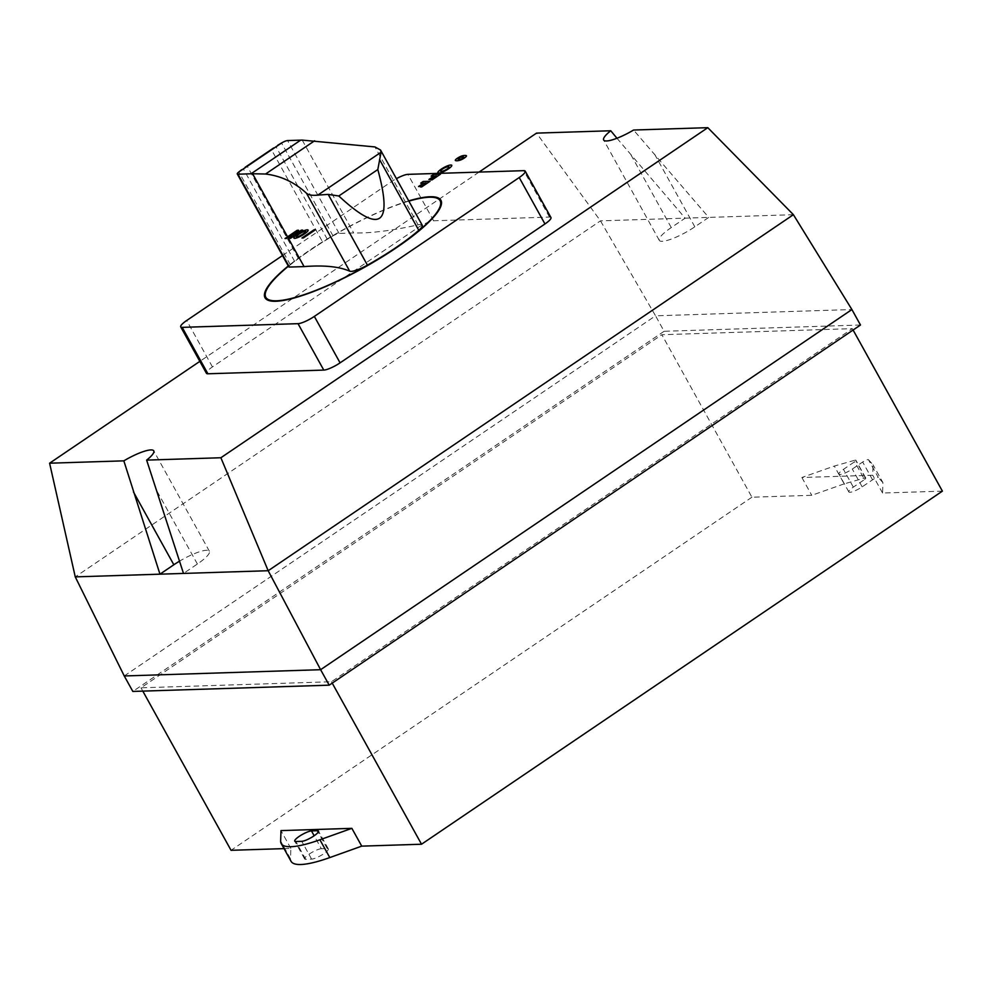 <?xml version="1.0" encoding="UTF-8"?>
<svg xmlns="http://www.w3.org/2000/svg" width="992" height="992" viewBox="0 0 992 992"><rect width="100%" height="100%" fill="white"/><g stroke="black" fill="none" stroke-linecap="round" stroke-linejoin="round"><path stroke-width="0.74" stroke-dasharray="4.96 3.72" d="M422.208 225.196A18.488 3.968 -29 0 0 418.103 224.837A454.497 97.6 151 0 1 353.685 232.959L339.078 233.418A6.138 1.314 -29 0 0 333.014 235.86A110.992 23.833 -29 0 0 327.31 239.283A111.761 23.994 -29 0 0 322.698 242.135A105.536 22.667 -29 0 0 298.431 258.59A110.93 23.82 -29 0 0 294.661 261.417A110.992 23.833 -29 0 0 290.321 264.79A6.138 1.314 -29 0 0 288.759 266.848M339.078 233.418L322.809 204.166A6.138 1.314 151 0 1 322.859 204.166L287.556 140.566M298.431 258.59L247.095 165.974L271.362 149.532L322.698 242.135M302.225 140.108L353.685 232.959M418.103 224.837L374.914 146.928M282.497 255.552L391.58 181.598A13.59 2.914 151 0 1 396.416 178.672M550.957 217.558A13.59 2.914 -29 0 0 549.481 217.087L433.628 220.782A13.59 2.914 -29 0 0 417.322 228.036L212.437 366.916A13.59 2.914 -29 0 0 206.448 373.314M159.96 574.17L183.508 573.438L197.396 564.014A27.181 5.84 -29 0 0 209.386 551.217A27.181 5.84 -29 0 0 179.552 561.15M616.962 138.248L685.15 218.153L671.262 227.565A27.181 5.84 -29 0 0 659.283 240.362A27.181 5.84 -29 0 0 694.834 226.821L708.722 217.397L633.566 130.039M793.402 214.694L600.47 220.856L75.256 576.885M479.062 172.087L199.826 361.373M124.248 675.961L655.538 315.803L600.47 220.856L536.523 133.126M860.486 325.016L664.119 331.278L655.538 315.803L851.905 309.541M868.409 459.631L873.047 464.826L872.712 475.242L801.883 477.499L834.309 466.066L855.513 460.04A4.526 0.967 151 0 1 855.86 460.189A4.526 0.967 151 0 1 854.658 461.751L843.473 469.34A10.193 2.182 -29 0 0 838.972 474.139A10.193 2.182 -29 0 0 852.302 469.055L862.68 462.024A4.526 0.967 151 0 1 868.409 459.631L878.267 477.425A4.526 0.967 -29 0 0 872.551 479.818L862.172 486.849A10.193 2.182 151 0 1 848.842 491.933A10.193 2.182 151 0 1 853.331 487.134L864.516 479.558L854.658 461.751M942.4 491.139L882.57 493.036L882.905 482.62L873.047 464.826M882.905 482.62L878.267 477.425M882.57 493.036L872.712 475.242M864.516 479.558A4.526 0.967 -29 0 0 865.731 477.995A4.526 0.967 -29 0 0 865.371 477.834L844.18 483.86L834.309 466.066M844.18 483.86L811.754 495.306L751.924 497.215L661.85 334.713L852.326 328.637L331.452 681.74L140.976 687.816L661.85 334.713M801.883 477.499L811.754 495.306M865.371 477.834L855.513 460.04M321.346 848.718A10.193 2.182 -29 0 0 310.732 853.108A10.193 2.182 -29 0 0 304.618 858.948A10.193 2.182 -29 0 0 305.71 859.308L311.612 859.122A10.193 2.182 -29 0 0 322.214 854.732A10.193 2.182 -29 0 0 328.327 848.879A10.193 2.182 -29 0 0 327.236 848.532L321.346 848.718L314.154 835.76M284.022 848.619L290.842 848.396L290.52 858.824A90.582 19.456 -29 0 0 291.078 861.341M290.842 848.396L280.984 830.602M664.119 331.278L132.829 691.436M332.221 683.116L331.452 681.74M853.095 330.026L852.326 328.637M142.811 691.114L140.976 687.816M751.924 497.215L231.049 850.305M408.865 201.14A99.646 21.402 -29 0 0 309.764 250.381A99.646 21.402 -29 0 0 288.412 266.203M408.729 200.892A100.552 21.588 -29 0 0 309.38 250.393A100.552 21.588 -29 0 0 288.288 265.98M333.014 235.86L281.542 142.997M327.31 239.283L275.875 146.469M290.321 264.79L238.861 171.938M294.661 261.417L243.214 168.603M212.437 366.916L186.707 320.49M417.322 228.036L391.58 181.598M433.628 220.782L407.898 174.356M549.481 217.087L523.751 170.661M197.396 564.014L157.034 491.201M694.834 226.821L654.472 154.008M671.262 227.565L630.912 154.764M853.331 487.134L843.473 469.34M862.172 486.849L852.302 469.055M872.551 479.818L862.68 462.024M305.71 859.308L295.852 841.514M327.236 848.532L318.184 832.214M311.612 859.122L301.742 841.328M290.52 858.824L280.649 841.03M209.386 551.217L153.748 450.864M659.283 240.362L603.657 140.008M865.731 477.995L855.86 460.189M848.842 491.933L838.972 474.139M304.618 858.948L294.748 841.154M328.327 848.879L318.469 831.085"/><path stroke-width="1.49" d="M237.299 173.997L288.759 266.848A6.138 1.314 -29 0 0 289.404 267.059L304.073 266.6A456.593 98.047 151 0 1 349.717 271.2A18.488 3.968 -29 0 0 367.424 265.137A90.408 19.418 -29 0 0 418.785 230.318A18.488 3.968 -29 0 0 422.208 225.196L380.519 150.003L381.064 152.222L377.816 169.533C393.142 225.593 380.134 234.41 338.805 195.982L328.203 194.395L317.787 195.114C312.468 195.697 308.71 195.089 306.528 193.279C294.612 182.305 280.959 175.882 265.571 174.022L252.6 173.749A496.868 187.265 -124.1 0 0 251.038 173.786L237.981 174.208A6.138 1.314 151 0 1 237.299 173.997A6.138 1.314 151 0 1 238.601 172.149L281.914 142.786A6.138 1.314 151 0 1 287.556 140.566L300.663 140.145A496.868 187.265 55.9 0 1 302.225 140.108L374.914 146.928L380.519 150.003M271.362 149.532L247.095 165.974M277.723 145.278A110.992 23.833 151 0 1 281.542 142.997A6.138 1.314 151 0 1 281.902 142.786L238.601 172.149A6.138 1.314 151 0 1 238.861 171.938A110.992 23.833 151 0 1 241.726 169.682M349.717 271.2L306.528 193.279M304.073 266.6L252.6 173.749M273.234 237.807A6.138 1.314 -29 0 1 273.184 237.807L237.981 174.208M396.416 178.672A13.59 2.914 151 0 1 407.898 174.356L523.751 170.661A13.59 2.914 151 0 1 525.214 171.132A13.59 2.914 151 0 1 519.225 177.531L314.34 316.411A13.59 2.914 151 0 1 298.034 323.665L182.181 327.36A13.59 2.914 151 0 1 180.718 326.889A13.59 2.914 151 0 1 186.707 320.49L282.497 255.552M180.718 326.889L206.448 373.314A13.59 2.914 -29 0 0 207.911 373.786L323.776 370.09A13.59 2.914 -29 0 0 340.082 362.849L544.955 223.956A13.59 2.914 -29 0 0 550.957 217.558L525.214 171.132M179.552 561.15A27.181 5.84 -29 0 0 173.836 564.77L159.96 574.17L123.839 460.846A27.181 5.84 151 0 1 153.748 450.864A27.181 5.84 151 0 1 146.642 460.114L183.495 573.426L75.256 576.885L124.248 675.961L320.614 669.699L268.175 570.722L183.495 573.426M268.175 570.722L220.881 457.746L707.804 127.67L633.566 130.039A27.181 5.84 151 0 1 603.657 140.008A27.181 5.84 151 0 1 610.762 130.758L616.962 138.248M220.881 457.746L146.642 460.114M123.839 460.846L49.6 463.202L75.256 576.873M707.804 127.67L793.402 214.694L268.187 570.735M610.762 130.758L536.523 133.126L479.062 172.087M199.826 361.373L49.6 463.202M851.905 309.541L320.614 669.699L329.195 685.174L860.486 325.016L851.905 309.541L793.402 214.694M295.852 841.514A10.193 2.182 151 0 1 294.748 841.154A10.193 2.182 151 0 1 300.874 835.314A10.193 2.182 151 0 1 311.476 830.924L317.366 830.726A10.193 2.182 151 0 1 318.469 831.085A10.193 2.182 151 0 1 312.344 836.938A10.193 2.182 151 0 1 301.742 841.328L295.852 841.514M319.92 839.778A90.582 19.456 151 0 1 281.207 843.547A90.582 19.456 151 0 1 280.649 841.03L280.984 830.602L351.862 828.345L319.92 839.778L329.79 857.572L361.733 846.139L421.526 844.229L332.221 683.116M281.207 843.547L291.078 861.341A90.582 19.456 -29 0 0 329.79 857.572M351.862 828.345L361.733 846.139M124.248 675.961L132.829 691.436L329.195 685.174M421.526 844.229L942.4 491.139L853.095 330.026M284.022 848.619L231.049 850.305L142.811 691.114M463.376 157.083A50.815 10.912 -29 0 0 461.342 157.145A6.274 1.352 -29 0 0 460.065 157.406L457.82 158.931A6.274 1.352 -29 0 0 458.416 159.129A40.362 8.668 -29 0 0 460.449 159.067A6.274 1.352 -29 0 0 461.726 158.807L463.971 157.282A6.274 1.352 -29 0 0 463.376 157.083M466.414 155.732A17.472 3.757 -29 0 0 462.198 155.856A4.687 1.004 -29 0 0 457.374 158.224A4.687 1.004 -29 0 0 455.365 160.493A17.484 3.757 -29 0 0 459.581 160.357A4.687 1.004 -29 0 0 464.392 158.001A4.687 1.004 -29 0 0 466.414 155.732M301.233 232.798A9.362 2.009 -29 0 0 297.253 235.488A4.266 0.918 -29 0 0 296.806 236.927A4.266 0.918 -29 0 0 300.75 235.377A9.362 2.009 -29 0 0 304.73 232.686A4.266 0.918 -29 0 0 305.176 231.248A4.266 0.918 -29 0 0 301.233 232.798M301.717 235.625A11.458 2.455 -29 0 0 306.565 232.339A7.75 1.662 -29 0 0 307.272 229.834A7.75 1.662 -29 0 0 300.266 232.55A11.458 2.455 -29 0 0 295.43 235.836A7.75 1.662 -29 0 0 294.723 238.34A7.75 1.662 -29 0 0 301.717 235.625M440.572 171.182A9.362 2.009 -29 0 0 442.829 171.108A4.266 0.918 -29 0 0 447.156 168.975A4.266 0.918 -29 0 0 449.004 166.916A9.362 2.009 -29 0 0 446.76 166.991A4.266 0.918 -29 0 0 442.42 169.124A4.266 0.918 -29 0 0 440.572 171.182M451.744 165.23A11.458 2.455 -29 0 0 449.004 165.317A7.75 1.662 -29 0 0 441.266 169.148A7.75 1.662 -29 0 0 437.869 172.856A11.458 2.455 -29 0 0 440.609 172.769A7.75 1.662 -29 0 0 448.347 168.925A7.75 1.662 -29 0 0 451.744 165.23M285.026 238.526L297.191 230.293L298.58 230.243L293.384 235.563L301.357 230.156L302.647 230.119L290.482 238.353L289.143 238.402L294.463 232.959L286.316 238.489L285.026 238.526M303.341 237.944L301.965 237.993L314.117 229.747L315.506 229.71L303.341 237.944M419.715 186.471L418.55 186.508L423.646 183.061L420.72 183.148L423.175 181.486L430.044 181.263L421.699 186.918L420.534 186.955L426.424 182.962L424.799 183.024L419.715 186.471M430.094 179.428L428.928 179.465L434.012 176.018L431.086 176.117L433.541 174.456L440.423 174.232L432.078 179.887L430.912 179.924L436.802 175.931L435.178 175.981L430.094 179.428M288.412 266.203A99.646 21.402 -29 0 0 294.674 297.563A99.646 21.402 -29 0 0 419.616 230.07A99.646 21.402 -29 0 0 408.865 201.14M288.288 265.98A100.552 21.588 -29 0 0 294.016 298.034A100.552 21.588 -29 0 0 420.434 229.71A100.552 21.588 -29 0 0 408.729 200.892M251.038 173.786L300.663 140.145M265.571 174.022L314.613 140.777M317.787 195.114L381.064 152.222M338.805 195.982L377.816 169.533M418.785 230.318L379.564 159.576M367.424 265.137L328.203 194.395M273.184 237.807L289.404 267.059M340.082 362.849L314.34 316.411M544.955 223.956L519.225 177.531M323.776 370.09L298.034 323.665M207.911 373.786L182.181 327.36M173.836 564.77L133.461 491.945M314.154 835.76L311.476 830.924M318.184 832.214L317.366 830.726M245.111 167.301L273.631 147.969"/></g></svg>
